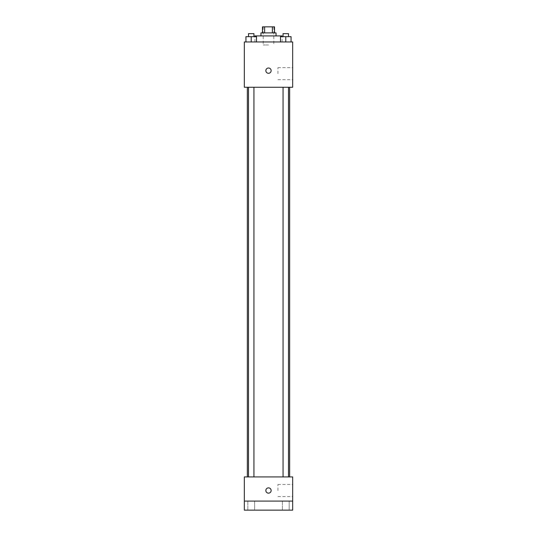 <?xml version="1.0" encoding="UTF-8"?>
<svg xmlns="http://www.w3.org/2000/svg" width="537" height="537" viewBox="0 0 537 537"><rect width="100%" height="100%" fill="white"/><g stroke="black" fill="none" stroke-linecap="round" stroke-linejoin="round"><path stroke-width="0.4" stroke-dasharray="2.69 2.01" d="M268.5 44.974L263.211 44.974L268.5 44.974M268.5 26.85L263.211 26.85L268.5 26.85M272.373 32.891L272.373 26.85L274.541 26.85L274.541 32.891L264.627 32.891L274.541 32.891M272.373 26.85L262.459 26.85L262.459 32.891L264.627 32.891L262.459 32.891M276.052 32.891L260.948 32.891M260.948 35.912L276.052 35.912L260.948 35.912M264.627 32.891L264.627 26.85M254.907 35.912L282.093 35.912M268.5 41.953L254.907 41.953L268.5 41.953M245.939 41.953L256.505 41.953L245.939 41.953L256.505 41.953L245.939 41.953L256.505 41.953L251.222 41.953L251.222 36.664L245.939 36.664L253.941 36.664L245.939 36.664L245.939 41.953L251.222 41.953L245.939 41.953L245.939 36.664L245.939 41.953L256.505 41.953L251.222 41.953L251.222 36.664L256.505 36.664L248.503 36.664L256.505 36.664L256.505 41.953L256.505 36.664M280.495 41.953L291.061 41.953L280.495 41.953L291.061 41.953L280.495 41.953L291.061 41.953L285.778 41.953L285.778 36.664L280.495 36.664L288.497 36.664L280.495 36.664L280.495 41.953L285.778 41.953L280.495 41.953L280.495 36.664L280.495 41.953L291.061 41.953L285.778 41.953L285.778 36.664L291.061 36.664L283.059 36.664L291.061 36.664L291.061 41.953L291.061 36.664M292.665 41.953L244.335 41.953L244.335 87.263L292.665 87.263L292.665 41.953M244.335 70.649L244.335 73.294L244.335 70.649M268.5 87.263L247.356 87.263L268.5 87.263M285.778 87.263L283.059 87.263L285.778 87.263M251.222 87.263L248.503 87.263L251.222 87.263M292.665 73.67L292.665 67.628L292.665 73.67M268.5 68.004A2.645 2.645 0 0 0 266.211 71.971A2.645 2.645 0 0 0 270.789 71.971A2.645 2.645 0 0 0 268.5 68.004A2.645 2.645 0 0 0 266.211 71.971A2.645 2.645 0 0 0 270.789 71.971A2.645 2.645 0 0 0 268.5 68.004M268.5 73.294A2.645 2.645 0 0 1 266.211 69.327A2.645 2.645 0 0 1 270.789 69.327A2.645 2.645 0 0 1 268.5 73.294M277.951 73.67L277.951 67.628L277.951 73.67M268.5 476.923L247.356 476.923L268.5 476.923M285.778 476.923L283.059 476.923L285.778 476.923M251.222 476.923L248.503 476.923L251.222 476.923M292.665 476.923L244.335 476.923L244.335 501.088L292.665 501.088L292.665 476.923M292.665 501.088L292.665 510.15L244.335 510.15L244.335 501.088L292.665 501.088L244.335 501.088M244.335 490.516L244.335 493.161L244.335 490.516M292.665 490.516L292.665 484.475L292.665 490.516M268.5 487.871A2.645 2.645 0 0 0 266.211 491.838A2.645 2.645 0 0 0 270.789 491.838A2.645 2.645 0 0 0 268.5 487.871A2.645 2.645 0 0 0 266.211 491.838A2.645 2.645 0 0 0 270.789 491.838A2.645 2.645 0 0 0 268.5 487.871M268.5 493.161A2.645 2.645 0 0 1 266.211 489.194A2.645 2.645 0 0 1 270.789 489.194A2.645 2.645 0 0 1 268.5 493.161M277.951 490.516L277.951 484.475L277.951 490.516M254.619 501.088L247.826 501.088L254.619 501.088L247.826 501.088L254.619 501.088L254.619 510.15L247.826 510.15L254.619 510.15L247.826 510.15L254.619 510.15L254.619 501.088M289.175 501.088L282.381 501.088L289.175 501.088L282.381 501.088L289.175 501.088L289.175 510.15L282.381 510.15L289.175 510.15L282.381 510.15L289.175 510.15L289.175 501.088M283.059 33.65L288.497 33.65M285.778 41.953L285.778 36.664M248.503 33.65L253.941 33.65M251.222 41.953L251.222 36.664M263.211 26.85L263.211 44.974M273.789 26.85L273.789 44.974M282.093 41.953L282.093 36.664M254.907 41.953L254.907 36.664M277.951 79.711L292.665 79.711M277.951 67.628L292.665 67.628M253.941 476.923L253.941 87.263M248.503 476.923L248.503 87.263M288.497 476.923L288.497 87.263M283.059 476.923L283.059 87.263M277.951 496.557L292.665 496.557M277.951 484.475L292.665 484.475M247.826 501.088L247.826 510.15L247.826 501.088M282.381 501.088L282.381 510.15L282.381 501.088M288.497 36.664L288.497 33.643M283.059 36.664L283.059 33.643M253.941 36.664L253.941 33.643M248.503 36.664L248.503 33.643"/><path stroke-width="0.81" d="M264.627 32.891L264.627 26.85L262.459 26.85L262.459 32.891M264.627 26.85L274.541 26.85L274.541 32.891M272.373 32.891L272.373 26.85M260.948 35.912L260.948 32.891L276.052 32.891L276.052 35.912M282.093 36.664L282.093 35.912L254.907 35.912L254.907 36.664M244.335 41.953L292.665 41.953L292.665 87.263L244.335 87.263L244.335 41.953M268.5 73.294A2.645 2.645 0 0 1 266.211 69.327A2.645 2.645 0 0 1 270.789 69.327A2.645 2.645 0 0 1 268.5 73.294M244.335 476.923L292.665 476.923L292.665 510.15L244.335 510.15L244.335 476.923M268.5 493.161A2.645 2.645 0 0 1 266.211 489.194A2.645 2.645 0 0 1 270.789 489.194A2.645 2.645 0 0 1 268.5 493.161M244.335 501.088L292.665 501.088M280.495 41.953L280.495 36.664L291.061 36.664L291.061 41.953L291.061 36.664M285.778 41.953L285.778 36.664M288.497 33.65L283.059 33.65M245.939 41.953L245.939 36.664L256.505 36.664L256.505 41.953L256.505 36.664M251.222 41.953L251.222 36.664M253.941 33.65L248.503 33.65M289.644 476.923L289.644 87.263M247.356 476.923L247.356 87.263M283.059 87.263L283.059 476.923M288.497 87.263L288.497 476.923M253.941 476.923L253.941 87.263M248.503 476.923L248.503 87.263M288.497 36.664L288.497 33.643M283.059 36.664L283.059 33.643M253.941 36.664L253.941 33.643M248.503 36.664L248.503 33.643"/></g></svg>
